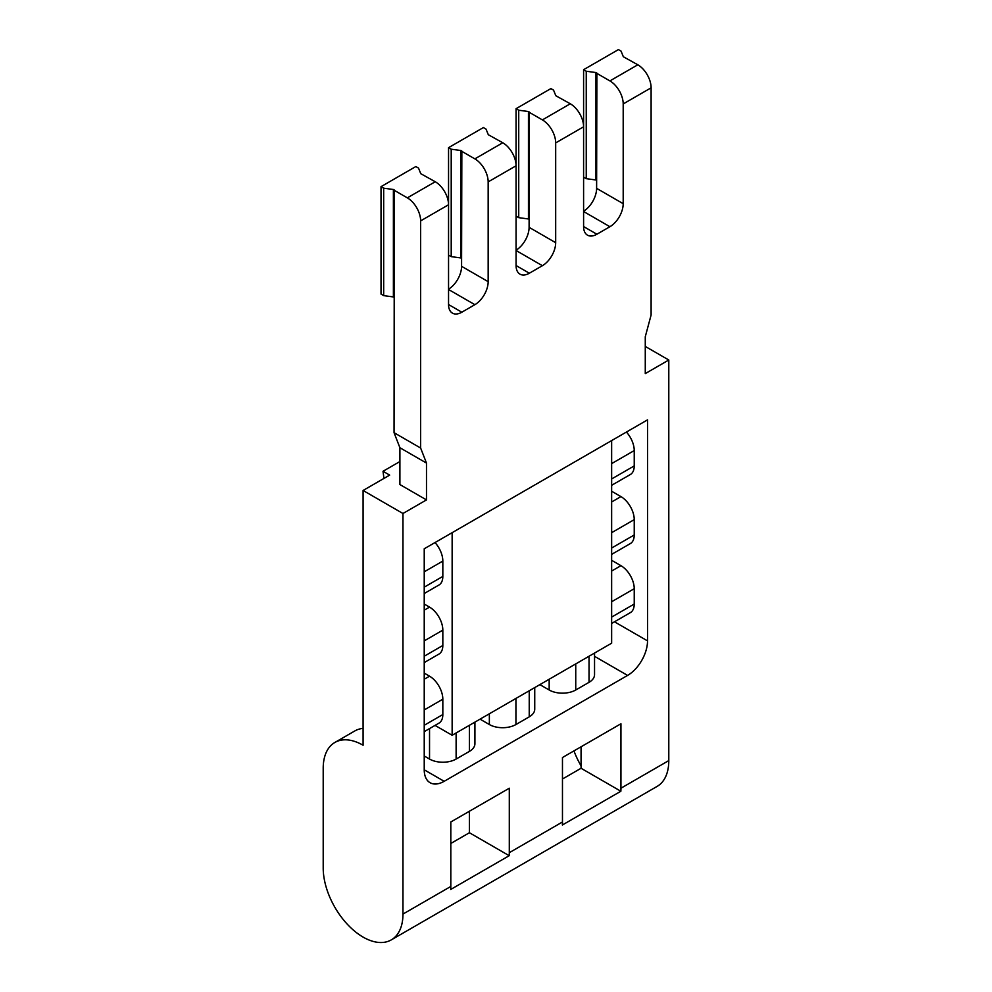 <?xml version="1.0" encoding="UTF-8"?>
<svg xmlns="http://www.w3.org/2000/svg" width="992" height="992" viewBox="0 0 992 992"><rect width="100%" height="100%" fill="white"/><g stroke="black" fill="none" stroke-linecap="round" stroke-linejoin="round"><path stroke-width="1.49" d="M583.594 211.209A18.798 10.85 120 0 0 596.614 188.344L596.886 73.086L595.956 72.552L595.956 179.986L596.614 180.37M645.271 346.431L668.794 360.009L645.271 373.6L645.271 336.759L651.112 314.972L651.112 87.817A18.798 10.85 60 0 0 637.819 64.79L623.336 56.742L621.079 51.138L618.413 49.6L583.594 69.7L583.594 177.146L586.247 178.672L595.956 179.986M381.027 186.657L383.681 188.195L383.681 295.628L381.027 294.091L381.027 186.657L415.846 166.544L418.512 168.082L420.769 173.687L435.252 181.747L407.34 197.854A18.798 10.85 60 0 1 420.633 220.881L420.633 448.037L394.047 432.686L399.9 447.727L399.9 484.555L426.486 499.906L402.963 513.496L363.084 490.47L389.67 475.118L383.024 471.287L399.9 461.54M394.047 432.686L394.32 190.03L393.39 189.497L393.39 296.93L394.047 297.315M448.545 289.18A18.798 10.85 120 0 0 461.578 266.315L461.838 151.044L460.92 150.511L460.908 257.945L461.578 258.329M516.076 108.686L518.729 110.224L518.729 217.657L516.076 216.12L516.076 108.686L550.895 88.586L553.548 90.123L555.818 95.728L570.301 103.776A18.798 10.85 60 0 1 583.594 126.802L555.681 142.91L555.681 242.68A18.798 10.85 -60 0 1 542.388 265.695L529.356 273.222A18.798 10.85 -60 0 1 519.969 274.152A18.798 10.85 -60 0 1 516.076 265.546L516.076 165.788A18.798 10.85 60 0 0 502.783 142.761L488.3 134.701L486.03 129.096L483.377 127.571L448.545 147.672L448.545 255.105L451.211 256.643L460.908 257.945M516.076 250.195A18.798 10.85 120 0 0 529.096 227.329L529.356 112.071L528.438 111.526L528.438 218.972L529.096 219.344M518.729 217.657L528.438 218.972M383.681 295.628L393.39 296.93M383.941 478.429L383.024 471.287M363.084 490.47L363.084 745.24A56.395 32.562 -120 0 0 334.887 742.45A56.395 32.562 -120 0 0 323.206 768.267L323.206 868.025A56.395 32.562 60 0 0 363.084 937.093A56.395 32.562 60 0 0 391.282 939.883L657.113 786.408A56.395 32.562 60 0 0 668.794 760.591L668.794 360.009M562.464 779.018L581.064 768.267L581.064 746.778M450.814 843.473L469.414 832.734L469.414 811.245M420.633 448.037L426.486 463.078L426.486 499.906M426.486 463.078L399.9 447.727M583.594 126.802L583.594 226.56A18.798 10.85 -60 0 0 587.487 235.166A18.798 10.85 -60 0 0 596.886 234.236L609.906 226.709L583.594 211.519M651.112 87.817L623.199 103.937L623.199 203.695A18.798 10.85 -60 0 1 609.906 226.709M407.34 197.854L394.047 190.191M623.199 103.937A18.798 10.85 -120 0 0 609.906 80.91L596.614 73.234M555.681 142.91A18.798 10.85 -120 0 0 542.388 119.896L529.096 112.22M435.252 181.747A18.798 10.85 60 0 1 448.545 204.761L448.545 304.532A18.798 10.85 -60 0 0 452.439 313.137A18.798 10.85 -60 0 0 461.838 312.207L474.87 304.68A18.798 10.85 -60 0 0 488.163 281.654L488.163 181.896A18.798 10.85 -120 0 0 474.87 158.881L461.578 151.206M448.545 147.672L451.211 149.209L451.211 256.643M583.594 69.7L586.247 71.238L586.247 178.672M474.92 722.114L474.92 743.715A18.798 10.85 0 0 1 469.414 751.39L456.122 759.054A18.798 10.85 0 0 1 429.536 759.054L424.229 755.991M534.738 687.58L534.738 709.181A18.798 10.85 0 0 1 529.232 716.856L515.939 724.532A18.798 10.85 0 0 1 489.354 724.532L480.054 719.15M424.229 593.514L438.935 585.02A18.798 10.85 -120 0 0 442.829 576.414L424.229 587.165M442.829 576.414L442.829 561.075A18.798 10.85 -120 0 0 435.004 542.562M611.642 485.311L630.342 474.523A18.798 10.85 -120 0 0 634.235 465.918L611.642 478.962M634.235 465.918L634.235 450.566A18.798 10.85 -120 0 0 626.411 432.066M424.229 662.582L438.935 654.088A18.798 10.85 -120 0 0 442.829 645.482L424.229 656.233M424.229 604.041L429.536 607.116L424.229 610.179M442.829 645.482L442.829 630.131A18.798 10.85 -120 0 0 429.536 607.116M611.642 554.379L630.342 543.579A18.798 10.85 -120 0 0 634.235 534.986L611.642 548.03M611.642 491.238L620.942 496.608L611.642 501.977M634.235 534.986L634.235 519.634A18.798 10.85 -120 0 0 620.942 496.608M424.229 673.109L429.536 676.184L424.229 679.247M424.229 731.65L438.935 723.156A18.798 10.85 -120 0 0 442.829 714.55L442.829 699.199A18.798 10.85 -120 0 0 429.536 676.184M611.642 440.584L611.642 643.188L452.141 735.27L435.042 725.4M452.141 735.27L452.141 532.679M539.859 684.616L549.171 689.998A18.798 10.85 0 0 0 575.744 689.998L589.037 682.322A18.798 10.85 0 0 0 594.543 674.647L594.543 653.046M611.642 623.447L630.342 612.647A18.798 10.85 -120 0 0 634.235 604.041L611.642 617.086M611.642 560.306L620.942 565.676L611.642 571.045M634.235 604.041L634.235 588.702A18.798 10.85 -120 0 0 620.942 565.676M509.206 855.699A56.395 32.562 -120 0 0 509.293 852.686L509.293 788.218L450.814 821.984L450.814 886.451A56.395 32.562 60 0 1 450.715 889.464L509.206 855.699L469.414 832.734M383.681 188.195L393.39 189.497M451.211 149.209L460.92 150.511M518.729 110.224L528.438 111.526M586.247 71.238L595.956 72.552M363.084 728.388A56.395 32.562 -120 0 0 354.826 730.943L334.887 742.45M581.064 765.849A56.395 32.562 60 0 1 573.959 750.882M402.963 513.496L402.963 914.078A56.395 32.562 60 0 1 391.282 939.883M620.856 791.244A56.395 32.562 -120 0 0 620.942 788.218L620.942 723.763L562.464 757.528L562.464 821.984A56.395 32.562 60 0 1 562.365 825.009L620.856 791.244L581.064 768.267M424.229 769.804A28.198 16.281 120 0 0 430.069 782.713A28.198 16.281 120 0 0 444.168 781.312L424.229 769.804L424.229 548.787L647.528 419.864L647.528 640.882L614.482 621.81M444.168 781.312L627.589 675.416A28.198 16.281 120 0 0 647.528 640.882M596.886 234.236L583.594 226.56M623.199 203.695L596.614 188.344M555.681 242.68L529.096 227.329M542.388 265.695L516.076 250.505M529.356 273.222L516.076 265.546M488.163 281.654L461.578 266.315M474.87 304.68L448.545 289.49M461.838 312.207L448.545 304.532M429.536 759.054L429.536 728.587M456.122 759.054L456.122 732.964M469.414 751.39L469.414 725.288M489.354 724.532L489.354 713.781M515.939 724.532L515.939 698.43M529.232 716.856L529.232 690.767M442.829 561.075L424.229 571.814M634.235 450.566L611.642 463.611M442.829 630.131L424.229 640.882M634.235 519.634L611.642 532.679M442.829 699.199L424.229 709.95M442.829 714.55L424.229 725.288M589.037 682.322L589.037 656.233M634.235 588.702L611.642 601.747M549.171 689.998L549.171 679.247M575.744 689.998L575.744 663.896M637.819 64.79L609.906 80.91M448.545 204.761L420.633 220.881M502.783 142.761L474.87 158.881M516.076 165.788L488.163 181.896M570.301 103.776L542.388 119.896M402.963 914.078L450.814 886.451M509.293 852.686L562.464 821.984M620.942 788.218L668.794 760.591M627.589 675.416L594.543 656.332"/></g></svg>
